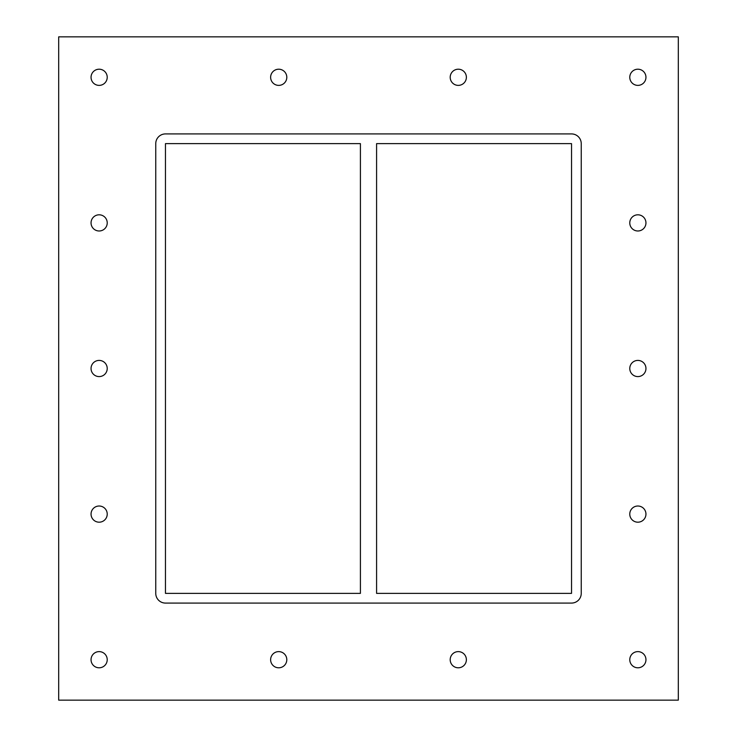 <?xml version="1.0" encoding="UTF-8"?>
<svg xmlns="http://www.w3.org/2000/svg" width="737" height="737" viewBox="0 0 737 737"><rect width="100%" height="100%" fill="white"/><g stroke="black" fill="none" stroke-linecap="round" stroke-linejoin="round"><path stroke-width="1.11" d="M91.047 77.293A8.089 8.089 0 0 1 99.136 69.204A8.089 8.089 0 0 1 107.224 77.293A8.089 8.089 0 0 1 99.136 85.381A8.089 8.089 0 0 1 91.047 77.293M629.776 222.896A8.089 8.089 0 0 1 637.864 214.808A8.089 8.089 0 0 1 645.953 222.896A8.089 8.089 0 0 1 637.864 230.985A8.089 8.089 0 0 1 629.776 222.896M91.047 222.896A8.089 8.089 0 0 1 99.136 214.808A8.089 8.089 0 0 1 107.224 222.896A8.089 8.089 0 0 1 99.136 230.985A8.089 8.089 0 0 1 91.047 222.896M629.776 368.5A8.089 8.089 0 0 1 637.864 360.411A8.089 8.089 0 0 1 645.953 368.5A8.089 8.089 0 0 1 637.864 376.589A8.089 8.089 0 0 1 629.776 368.5M91.047 368.5A8.089 8.089 0 0 1 99.136 360.411A8.089 8.089 0 0 1 107.224 368.5A8.089 8.089 0 0 1 99.136 376.589A8.089 8.089 0 0 1 91.047 368.5M629.776 514.104A8.089 8.089 0 0 1 637.864 506.015A8.089 8.089 0 0 1 645.953 514.104A8.089 8.089 0 0 1 637.864 522.192A8.089 8.089 0 0 1 629.776 514.104M91.047 514.104A8.089 8.089 0 0 1 99.136 506.015A8.089 8.089 0 0 1 107.224 514.104A8.089 8.089 0 0 1 99.136 522.192A8.089 8.089 0 0 1 91.047 514.104M270.626 659.707A8.089 8.089 0 0 1 278.715 651.619A8.089 8.089 0 0 1 286.804 659.707A8.089 8.089 0 0 1 278.715 667.796A8.089 8.089 0 0 1 270.626 659.707M270.626 77.293A8.089 8.089 0 0 1 278.715 69.204A8.089 8.089 0 0 1 286.804 77.293A8.089 8.089 0 0 1 278.715 85.381A8.089 8.089 0 0 1 270.626 77.293M450.196 659.707A8.089 8.089 0 0 1 458.285 651.619A8.089 8.089 0 0 1 466.374 659.707A8.089 8.089 0 0 1 458.285 667.796A8.089 8.089 0 0 1 450.196 659.707M450.196 77.293A8.089 8.089 0 0 1 458.285 69.204A8.089 8.089 0 0 1 466.374 77.293A8.089 8.089 0 0 1 458.285 85.381A8.089 8.089 0 0 1 450.196 77.293M629.776 77.293A8.089 8.089 0 0 1 637.864 69.204A8.089 8.089 0 0 1 645.953 77.293A8.089 8.089 0 0 1 637.864 85.381A8.089 8.089 0 0 1 629.776 77.293M91.047 659.707A8.089 8.089 0 0 1 99.136 651.619A8.089 8.089 0 0 1 107.224 659.707A8.089 8.089 0 0 1 99.136 667.796A8.089 8.089 0 0 1 91.047 659.707M629.776 659.707A8.089 8.089 0 0 1 637.864 651.619A8.089 8.089 0 0 1 645.953 659.707A8.089 8.089 0 0 1 637.864 667.796A8.089 8.089 0 0 1 629.776 659.707M360.411 143.623L360.411 593.377L165.466 593.377L165.466 143.623L360.411 143.623M376.589 593.377L376.589 143.623L571.534 143.623L571.534 593.377L376.589 593.377M58.693 700.15L678.307 700.15L678.307 36.85L58.693 36.85L58.693 700.15M581.244 593.377A9.71 9.71 0 0 1 571.534 603.078L165.466 603.078A9.71 9.71 0 0 1 155.756 593.377L155.756 143.623A9.71 9.71 0 0 1 165.466 133.922L571.534 133.922A9.71 9.71 0 0 1 581.244 143.623L581.244 593.377"/></g></svg>

